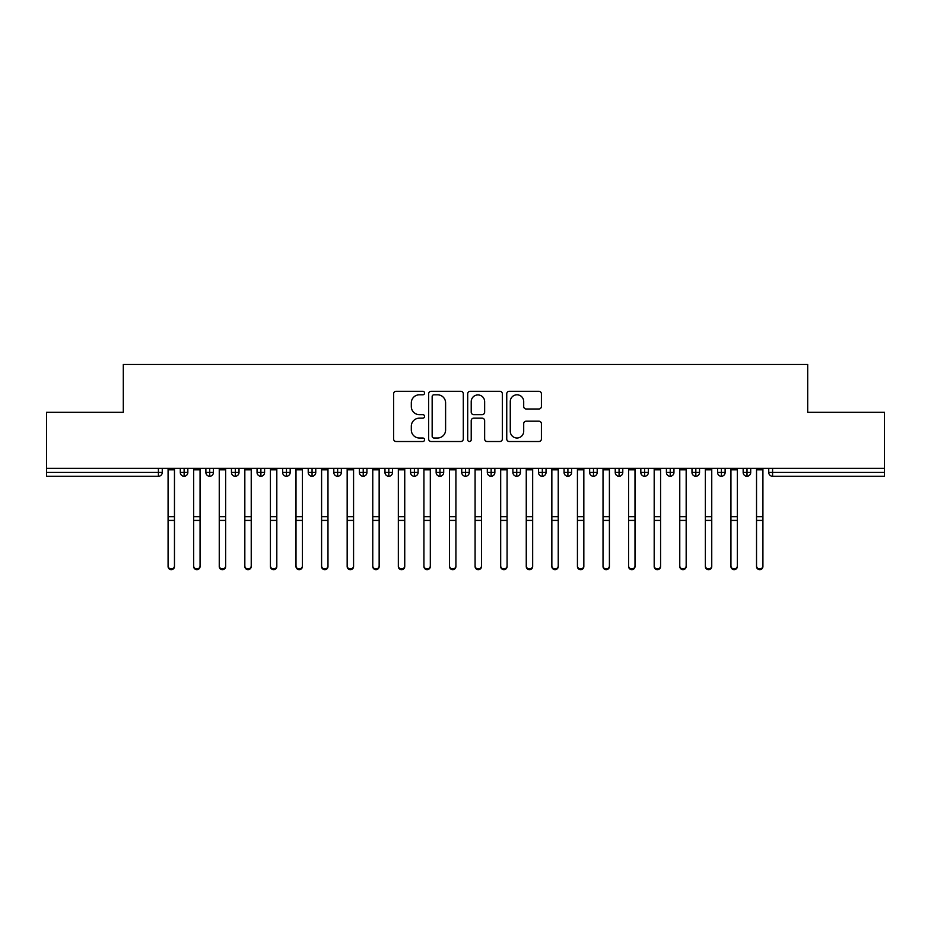 <?xml version="1.0" encoding="UTF-8"?>
<svg xmlns="http://www.w3.org/2000/svg" width="931" height="931" viewBox="0 0 931 931"><rect width="100%" height="100%" fill="white"/><g stroke="black" fill="none" stroke-linecap="round" stroke-linejoin="round"><path stroke-width="1.4" d="M424.571 393.057A1.757 1.757 0 0 0 422.802 391.299L396.129 391.299A2.514 2.514 0 0 0 393.615 393.801L393.615 439.013A2.514 2.514 0 0 0 396.129 441.515L422.802 441.515A1.757 1.757 0 0 0 424.571 439.758A1.757 1.757 0 0 0 422.802 438.001L419.357 438.001A8.042 8.042 0 0 1 411.316 429.971L411.316 426.2A8.042 8.042 0 0 1 419.357 418.17L422.802 418.17A1.757 1.757 0 0 0 424.571 416.413A1.757 1.757 0 0 0 422.802 414.644L419.357 414.644A8.042 8.042 0 0 1 411.316 406.614L411.316 402.844A8.042 8.042 0 0 1 419.357 394.814L422.802 394.814A1.757 1.757 0 0 0 424.571 393.057M538.898 409A2.514 2.514 0 0 0 541.4 406.486L541.4 393.801A2.514 2.514 0 0 0 538.898 391.299L509.257 391.299A2.514 2.514 0 0 0 506.743 393.801L506.743 439.013A2.514 2.514 0 0 0 509.257 441.515L538.898 441.515A2.514 2.514 0 0 0 541.4 439.013L541.4 423.686A2.514 2.514 0 0 0 538.898 421.184L526.213 421.184A2.514 2.514 0 0 0 523.699 423.686L523.699 431.286A6.715 6.715 0 0 1 516.984 438.001A6.715 6.715 0 0 1 510.269 431.286L510.269 401.529A6.715 6.715 0 0 1 516.984 394.814A6.715 6.715 0 0 1 523.699 401.529L523.699 406.486A2.514 2.514 0 0 0 526.213 409L538.898 409M46.55 468.34L884.45 468.34L884.45 412.317L807.701 412.317L807.701 364.475L123.299 364.475L123.299 412.317L46.55 412.317L46.55 472.436L158.421 472.436L158.421 468.34M463.301 393.801A2.514 2.514 0 0 0 460.787 391.299L431.158 391.299A2.514 2.514 0 0 0 428.644 393.801L428.644 439.013A2.514 2.514 0 0 0 431.158 441.515L460.787 441.515A2.514 2.514 0 0 0 463.301 439.013L463.301 393.801M470.213 391.299L499.842 391.299A2.514 2.514 0 0 1 502.356 393.801L502.356 439.013A2.514 2.514 0 0 1 499.842 441.515L487.157 441.515A2.514 2.514 0 0 1 484.644 439.013L484.644 420.672A2.514 2.514 0 0 0 482.142 418.17L473.728 418.17A2.514 2.514 0 0 0 471.214 420.672L471.214 439.758A1.757 1.757 0 0 1 469.457 441.515A1.757 1.757 0 0 1 467.699 439.758L467.699 393.801A2.514 2.514 0 0 1 470.213 391.299M162.262 468.34L162.262 472.436A3.84 3.84 0 0 1 158.421 476.276L46.55 476.276L46.55 472.436M884.45 468.34L884.45 476.276L772.579 476.276A3.84 3.84 0 0 1 768.738 472.436L768.738 468.34L768.738 472.436A3.84 3.84 0 0 0 772.579 476.276L772.579 472.436L884.45 472.436M184.129 468.34L184.129 472.436L180.3 472.436L180.3 468.34L180.3 472.436A3.84 3.84 0 0 0 184.129 476.276A3.84 3.84 0 0 0 187.841 472.436L187.841 468.34L187.841 472.436A3.84 3.84 0 0 1 184.129 476.276A3.84 3.84 0 0 1 180.3 472.436A3.84 3.84 0 0 0 184.129 476.276L184.129 472.436L187.841 472.436M158.421 476.276A3.84 3.84 0 0 0 162.262 472.436A3.84 3.84 0 0 1 158.421 476.276L158.421 472.436L162.262 472.436M209.719 468.34L209.719 472.436L205.879 472.436L205.879 468.34L205.879 472.436A3.84 3.84 0 0 0 209.719 476.276A3.84 3.84 0 0 0 213.432 472.436L213.432 468.34L213.432 472.436A3.84 3.84 0 0 1 209.719 476.276A3.84 3.84 0 0 1 205.879 472.436A3.84 3.84 0 0 0 209.719 476.276L209.719 472.436L213.432 472.436M235.299 468.34L235.299 472.436L231.458 472.436L231.458 468.34L231.458 472.436A3.84 3.84 0 0 0 235.299 476.276A3.84 3.84 0 0 0 239.011 472.436L239.011 468.34L239.011 472.436A3.84 3.84 0 0 1 235.299 476.276A3.84 3.84 0 0 1 231.458 472.436A3.84 3.84 0 0 0 235.299 476.276L235.299 472.436L239.011 472.436M260.889 468.34L260.889 476.276A3.84 3.84 0 0 1 257.049 472.436L257.049 468.34L257.049 472.436A3.84 3.84 0 0 0 260.889 476.276A3.84 3.84 0 0 0 264.59 472.436L264.59 468.34M286.469 468.34L286.469 476.276A3.84 3.84 0 0 1 282.628 472.436A3.84 3.84 0 0 0 286.469 476.276A3.84 3.84 0 0 1 282.628 472.436L282.628 468.34M290.181 468.34L290.181 472.436A3.84 3.84 0 0 1 286.469 476.276A3.84 3.84 0 0 0 290.181 472.436L282.628 472.436M312.06 468.34L312.06 472.436L308.219 472.436L308.219 468.34L308.219 472.436A3.84 3.84 0 0 0 312.06 476.276A3.84 3.84 0 0 0 315.76 472.436L315.76 468.34L315.76 472.436A3.84 3.84 0 0 1 312.06 476.276A3.84 3.84 0 0 1 308.219 472.436A3.84 3.84 0 0 0 312.06 476.276L312.06 472.436L315.76 472.436M337.639 476.276A3.84 3.84 0 0 1 333.798 472.436L333.798 468.34L333.798 472.436A3.84 3.84 0 0 0 337.639 476.276A3.84 3.84 0 0 0 341.351 472.436L341.351 468.34L341.351 472.436A3.84 3.84 0 0 1 337.639 476.276L337.639 472.436L341.351 472.436M363.23 468.34L363.23 472.436L359.389 472.436L359.389 468.34L359.389 472.436A3.84 3.84 0 0 0 363.23 476.276A3.84 3.84 0 0 0 366.93 472.436L366.93 468.34L366.93 472.436A3.84 3.84 0 0 1 363.23 476.276A3.84 3.84 0 0 1 359.389 472.436A3.84 3.84 0 0 0 363.23 476.276L363.23 472.436L366.93 472.436M388.809 468.34L388.809 476.276A3.84 3.84 0 0 1 384.969 472.436L384.969 468.34L384.969 472.436A3.84 3.84 0 0 0 388.809 476.276A3.84 3.84 0 0 0 392.521 472.436L392.521 468.34M414.4 468.34L414.4 476.276A3.84 3.84 0 0 1 410.559 472.436L410.559 468.34L410.559 472.436A3.84 3.84 0 0 0 414.4 476.276A3.84 3.84 0 0 0 418.1 472.436L418.1 468.34M439.979 468.34L439.979 476.276A3.84 3.84 0 0 1 436.139 472.436L436.139 468.34L436.139 472.436A3.84 3.84 0 0 0 439.979 476.276A3.84 3.84 0 0 0 443.691 472.436L443.691 468.34M465.558 468.34L465.558 472.436L461.729 472.436L461.729 468.34L461.729 472.436A3.84 3.84 0 0 0 465.558 476.276A3.84 3.84 0 0 0 469.271 472.436L469.271 468.34L469.271 472.436A3.84 3.84 0 0 1 465.558 476.276A3.84 3.84 0 0 1 461.729 472.436A3.84 3.84 0 0 0 465.558 476.276L465.558 472.436L469.271 472.436M491.149 468.34L491.149 472.436L487.309 472.436L487.309 468.34L487.309 472.436A3.84 3.84 0 0 0 491.149 476.276A3.84 3.84 0 0 0 494.861 472.436L494.861 468.34L494.861 472.436A3.84 3.84 0 0 1 491.149 476.276A3.84 3.84 0 0 1 487.309 472.436A3.84 3.84 0 0 0 491.149 476.276L491.149 472.436L494.861 472.436M516.728 468.34L516.728 472.436L512.9 472.436L512.9 468.34L512.9 472.436A3.84 3.84 0 0 0 516.728 476.276A3.84 3.84 0 0 0 520.441 472.436L520.441 468.34L520.441 472.436A3.84 3.84 0 0 1 516.728 476.276A3.84 3.84 0 0 1 512.9 472.436A3.84 3.84 0 0 0 516.728 476.276L516.728 472.436L520.441 472.436M542.319 468.34L542.319 476.276A3.84 3.84 0 0 1 538.479 472.436L538.479 468.34L538.479 472.436A3.84 3.84 0 0 0 542.319 476.276A3.84 3.84 0 0 0 546.032 472.436L546.032 468.34M567.898 468.34L567.898 476.276A3.84 3.84 0 0 1 564.07 472.436L564.07 468.34L564.07 472.436A3.84 3.84 0 0 0 567.898 476.276A3.84 3.84 0 0 0 571.611 472.436L571.611 468.34M593.489 468.34L593.489 472.436L589.649 472.436L589.649 468.34L589.649 472.436A3.84 3.84 0 0 0 593.489 476.276A3.84 3.84 0 0 0 597.202 472.436L597.202 468.34L597.202 472.436A3.84 3.84 0 0 1 593.489 476.276A3.84 3.84 0 0 1 589.649 472.436A3.84 3.84 0 0 0 593.489 476.276L593.489 472.436L597.202 472.436M619.068 468.34L619.068 476.276A3.84 3.84 0 0 1 615.24 472.436L615.24 468.34L615.24 472.436A3.84 3.84 0 0 0 619.068 476.276A3.84 3.84 0 0 0 622.781 472.436L622.781 468.34M644.659 468.34L644.659 476.276A3.84 3.84 0 0 1 640.819 472.436L640.819 468.34L640.819 472.436A3.84 3.84 0 0 0 644.659 476.276A3.84 3.84 0 0 0 648.372 472.436L648.372 468.34M670.239 468.34L670.239 476.276A3.84 3.84 0 0 1 666.41 472.436L666.41 468.34L666.41 472.436A3.84 3.84 0 0 0 670.239 476.276A3.84 3.84 0 0 0 673.951 472.436L673.951 468.34M695.829 468.34L695.829 476.276A3.84 3.84 0 0 1 691.989 472.436L691.989 468.34M699.542 468.34L699.542 472.436A3.84 3.84 0 0 1 695.829 476.276A3.84 3.84 0 0 0 699.542 472.436L691.989 472.436A3.84 3.84 0 0 0 695.829 476.276M721.409 468.34L721.409 476.276A3.84 3.84 0 0 1 717.568 472.436L717.568 468.34L717.568 472.436A3.84 3.84 0 0 0 721.409 476.276A3.84 3.84 0 0 0 725.121 472.436L725.121 468.34M746.999 468.34L746.999 476.276A3.84 3.84 0 0 1 743.159 472.436L743.159 468.34L743.159 472.436A3.84 3.84 0 0 0 746.999 476.276A3.84 3.84 0 0 0 750.7 472.436L750.7 468.34M337.639 468.34L337.639 472.436L333.798 472.436M433.916 394.814A1.757 1.757 0 0 0 432.159 396.571L432.159 436.243A1.757 1.757 0 0 0 433.916 438.001L437.558 438.001A8.042 8.042 0 0 0 445.6 429.971L445.6 402.844A8.042 8.042 0 0 0 437.558 394.814L433.916 394.814M484.644 401.657A6.715 6.715 0 0 0 477.929 394.93A6.715 6.715 0 0 0 471.214 401.657L471.214 412.142A2.514 2.514 0 0 0 473.728 414.644L482.142 414.644A2.514 2.514 0 0 0 484.644 412.142L484.644 401.657M174.469 566.525A3.2 3.13 180 0 1 171.281 569.656A3.2 3.13 180 0 1 168.08 566.525L168.08 565.85A3.2 3.13 -0 0 0 171.281 568.981A3.2 3.13 -0 0 0 174.469 565.85L174.469 521.116M168.08 468.34L168.08 565.85M174.469 468.34L174.469 565.85M200.06 566.525A3.2 3.13 180 0 1 196.86 569.656A3.2 3.13 180 0 1 193.66 566.525L193.66 565.85A3.2 3.13 -0 0 0 196.86 568.981A3.2 3.13 -0 0 0 200.06 565.85L200.06 521.116M225.639 566.525A3.2 3.13 180 0 1 222.451 569.656A3.2 3.13 180 0 1 219.251 566.525L219.251 565.85A3.2 3.13 -0 0 0 222.451 568.981A3.2 3.13 -0 0 0 225.639 565.85L225.639 521.116M251.23 566.525A3.2 3.13 180 0 1 248.03 569.656A3.2 3.13 180 0 1 244.83 566.525L244.83 565.85A3.2 3.13 -0 0 0 248.03 568.981A3.2 3.13 -0 0 0 251.23 565.85L251.23 521.116M276.81 566.525A3.2 3.13 180 0 1 273.609 569.656A3.2 3.13 180 0 1 270.421 566.525L270.421 565.85A3.2 3.13 -0 0 0 273.609 568.981A3.2 3.13 -0 0 0 276.81 565.85L276.81 521.116M193.66 468.34L193.66 565.85M200.06 468.34L200.06 565.85M219.251 468.34L219.251 565.85M225.639 468.34L225.639 565.85M244.83 468.34L244.83 565.85M251.23 468.34L251.23 565.85M270.421 566.525L270.421 468.34M276.81 468.34L276.81 565.85M302.4 566.525A3.2 3.13 180 0 1 299.2 569.656A3.2 3.13 180 0 1 296 566.525L296 565.85A3.2 3.13 -0 0 0 299.2 568.981A3.2 3.13 -0 0 0 302.4 565.85L302.4 521.116M296 566.525L296 468.34M302.4 468.34L302.4 565.85M327.98 566.525A3.2 3.13 180 0 1 324.779 569.656A3.2 3.13 180 0 1 321.591 566.525L321.591 565.85A3.2 3.13 -0 0 0 324.779 568.981A3.2 3.13 -0 0 0 327.98 565.85L327.98 521.116M353.571 566.525A3.2 3.13 180 0 1 350.37 569.656A3.2 3.13 180 0 1 347.17 566.525L347.17 565.85A3.2 3.13 -0 0 0 350.37 568.981A3.2 3.13 -0 0 0 353.571 565.85L353.571 521.116M379.15 566.525A3.2 3.13 180 0 1 375.949 569.656A3.2 3.13 180 0 1 372.761 566.525L372.761 565.85A3.2 3.13 -0 0 0 375.949 568.981A3.2 3.13 -0 0 0 379.15 565.85L379.15 521.116M404.741 566.525A3.2 3.13 180 0 1 401.54 569.656A3.2 3.13 180 0 1 398.34 566.525L398.34 565.85A3.2 3.13 -0 0 0 401.54 568.981A3.2 3.13 -0 0 0 404.741 565.85L404.741 521.116M321.591 468.34L321.591 565.85M327.98 468.34L327.98 565.85M347.17 468.34L347.17 565.85M353.571 468.34L353.571 565.85M372.761 468.34L372.761 565.85M379.15 468.34L379.15 565.85M398.34 566.525L398.34 468.34M404.741 468.34L404.741 565.85M430.32 566.525A3.2 3.13 180 0 1 427.12 569.656A3.2 3.13 180 0 1 423.919 566.525L423.919 565.85A3.2 3.13 -0 0 0 427.12 568.981A3.2 3.13 -0 0 0 430.32 565.85L430.32 521.116M455.911 566.525A3.2 3.13 180 0 1 452.71 569.656A3.2 3.13 180 0 1 449.51 566.525L449.51 565.85A3.2 3.13 -0 0 0 452.71 568.981A3.2 3.13 -0 0 0 455.911 565.85L455.911 521.116M481.49 566.525A3.2 3.13 180 0 1 478.29 569.656A3.2 3.13 180 0 1 475.089 566.525L475.089 565.85A3.2 3.13 -0 0 0 478.29 568.981A3.2 3.13 -0 0 0 481.49 565.85L481.49 521.116M507.081 566.525A3.2 3.13 180 0 1 503.88 569.656A3.2 3.13 180 0 1 500.68 566.525L500.68 565.85A3.2 3.13 -0 0 0 503.88 568.981A3.2 3.13 -0 0 0 507.081 565.85L507.081 521.116M532.66 566.525A3.2 3.13 180 0 1 529.46 569.656A3.2 3.13 180 0 1 526.259 566.525L526.259 565.85A3.2 3.13 -0 0 0 529.46 568.981A3.2 3.13 -0 0 0 532.66 565.85L532.66 521.116M423.919 468.34L423.919 565.85M430.32 468.34L430.32 565.85M449.51 468.34L449.51 565.85M455.911 468.34L455.911 565.85M475.089 468.34L475.089 565.85M481.49 468.34L481.49 565.85M500.68 468.34L500.68 565.85M507.081 468.34L507.081 565.85M526.259 566.525L526.259 468.34M532.66 468.34L532.66 565.85M558.239 566.525A3.2 3.13 180 0 1 555.051 569.656A3.2 3.13 180 0 1 551.85 566.525L551.85 565.85A3.2 3.13 -0 0 0 555.051 568.981A3.2 3.13 -0 0 0 558.239 565.85L558.239 521.116M551.85 468.34L551.85 565.85M558.239 468.34L558.239 565.85M583.83 566.525A3.2 3.13 180 0 1 580.63 569.656A3.2 3.13 180 0 1 577.429 566.525L577.429 565.85A3.2 3.13 -0 0 0 580.63 568.981A3.2 3.13 -0 0 0 583.83 565.85L583.83 521.116M577.429 468.34L577.429 565.85M583.83 468.34L583.83 565.85M609.409 566.525A3.2 3.13 180 0 1 606.221 569.656A3.2 3.13 180 0 1 603.02 566.525L603.02 565.85A3.2 3.13 -0 0 0 606.221 568.981A3.2 3.13 -0 0 0 609.409 565.85L609.409 521.116M603.02 468.34L603.02 565.85M609.409 468.34L609.409 565.85M635 566.525A3.2 3.13 180 0 1 631.8 569.656A3.2 3.13 180 0 1 628.6 566.525L628.6 565.85A3.2 3.13 -0 0 0 631.8 568.981A3.2 3.13 -0 0 0 635 565.85L635 521.116M628.6 468.34L628.6 565.85M635 468.34L635 565.85M660.579 566.525A3.2 3.13 180 0 1 657.391 569.656A3.2 3.13 180 0 1 654.19 566.525L654.19 565.85A3.2 3.13 -0 0 0 657.391 568.981A3.2 3.13 -0 0 0 660.579 565.85L660.579 521.116M654.19 468.34L654.19 565.85M660.579 468.34L660.579 565.85M686.17 566.525A3.2 3.13 180 0 1 682.97 569.656A3.2 3.13 180 0 1 679.77 566.525L679.77 565.85A3.2 3.13 -0 0 0 682.97 568.981A3.2 3.13 -0 0 0 686.17 565.85L686.17 521.116M679.77 468.34L679.77 565.85M686.17 468.34L686.17 565.85M711.75 566.525A3.2 3.13 180 0 1 708.549 569.656A3.2 3.13 180 0 1 705.361 566.525L705.361 565.85A3.2 3.13 -0 0 0 708.549 568.981A3.2 3.13 -0 0 0 711.75 565.85L711.75 521.116M705.361 566.525L705.361 468.34M711.75 468.34L711.75 565.85M737.34 566.525A3.2 3.13 180 0 1 734.14 569.656A3.2 3.13 180 0 1 730.94 566.525L730.94 565.85A3.2 3.13 -0 0 0 734.14 568.981A3.2 3.13 -0 0 0 737.34 565.85L737.34 521.116M730.94 566.525L730.94 468.34M737.34 468.34L737.34 565.85M762.92 566.525A3.2 3.13 180 0 1 759.719 569.656A3.2 3.13 180 0 1 756.531 566.525L756.531 565.85A3.2 3.13 -0 0 0 759.719 568.981A3.2 3.13 -0 0 0 762.92 565.85L762.92 521.116M756.531 566.525L756.531 468.34M762.92 468.34L762.92 565.85M772.579 468.34L772.579 472.436L768.738 472.436A3.84 3.84 0 0 0 772.579 476.276M257.049 472.436A3.84 3.84 0 0 0 260.889 476.276A3.84 3.84 0 0 0 264.59 472.436L257.049 472.436M384.969 472.436A3.84 3.84 0 0 0 388.809 476.276A3.84 3.84 0 0 0 392.521 472.436L384.969 472.436M410.559 472.436A3.84 3.84 0 0 0 414.4 476.276A3.84 3.84 0 0 0 418.1 472.436L410.559 472.436M436.139 472.436A3.84 3.84 0 0 0 439.979 476.276A3.84 3.84 0 0 0 443.691 472.436L436.139 472.436M538.479 472.436A3.84 3.84 0 0 0 542.319 476.276A3.84 3.84 0 0 0 546.032 472.436L538.479 472.436M564.07 472.436A3.84 3.84 0 0 0 567.898 476.276A3.84 3.84 0 0 0 571.611 472.436L564.07 472.436M615.24 472.436L622.781 472.436A3.84 3.84 0 0 1 619.068 476.276M640.819 472.436A3.84 3.84 0 0 0 644.659 476.276A3.84 3.84 0 0 0 648.372 472.436L640.819 472.436M666.41 472.436A3.84 3.84 0 0 0 670.239 476.276A3.84 3.84 0 0 0 673.951 472.436L666.41 472.436M717.568 472.436L725.121 472.436A3.84 3.84 0 0 1 721.409 476.276M743.159 472.436L750.7 472.436A3.84 3.84 0 0 1 746.999 476.276M174.469 469.818L168.08 469.818M174.469 516.682L168.08 516.682M174.469 520.429L168.08 520.429M200.06 469.818L193.66 469.818M200.06 516.682L193.66 516.682M200.06 520.429L193.66 520.429M225.639 469.818L219.251 469.818M225.639 516.682L219.251 516.682M225.639 520.429L219.251 520.429M251.23 469.818L244.83 469.818M251.23 516.682L244.83 516.682M251.23 520.429L244.83 520.429M276.81 469.818L270.421 469.818M276.81 516.682L270.421 516.682M276.81 520.429L270.421 520.429M302.4 469.818L296 469.818M302.4 516.682L296 516.682M302.4 520.429L296 520.429M327.98 469.818L321.591 469.818M327.98 516.682L321.591 516.682M327.98 520.429L321.591 520.429M353.571 469.818L347.17 469.818M353.571 516.682L347.17 516.682M353.571 520.429L347.17 520.429M379.15 469.818L372.761 469.818M379.15 516.682L372.761 516.682M379.15 520.429L372.761 520.429M404.741 469.818L398.34 469.818M404.741 516.682L398.34 516.682M404.741 520.429L398.34 520.429M430.32 469.818L423.919 469.818M430.32 516.682L423.919 516.682M430.32 520.429L423.919 520.429M455.911 469.818L449.51 469.818M455.911 516.682L449.51 516.682M455.911 520.429L449.51 520.429M481.49 469.818L475.089 469.818M481.49 516.682L475.089 516.682M481.49 520.429L475.089 520.429M507.081 469.818L500.68 469.818M507.081 516.682L500.68 516.682M507.081 520.429L500.68 520.429M532.66 469.818L526.259 469.818M532.66 516.682L526.259 516.682M532.66 520.429L526.259 520.429M558.239 469.818L551.85 469.818M558.239 516.682L551.85 516.682M558.239 520.429L551.85 520.429M583.83 469.818L577.429 469.818M583.83 516.682L577.429 516.682M583.83 520.429L577.429 520.429M609.409 469.818L603.02 469.818M609.409 516.682L603.02 516.682M609.409 520.429L603.02 520.429M635 469.818L628.6 469.818M635 516.682L628.6 516.682M635 520.429L628.6 520.429M660.579 469.818L654.19 469.818M660.579 516.682L654.19 516.682M660.579 520.429L654.19 520.429M686.17 469.818L679.77 469.818M686.17 516.682L679.77 516.682M686.17 520.429L679.77 520.429M711.75 469.818L705.361 469.818M711.75 516.682L705.361 516.682M711.75 520.429L705.361 520.429M737.34 469.818L730.94 469.818M737.34 516.682L730.94 516.682M737.34 520.429L730.94 520.429M762.92 469.818L756.531 469.818M762.92 516.682L756.531 516.682M762.92 520.429L756.531 520.429"/></g></svg>
